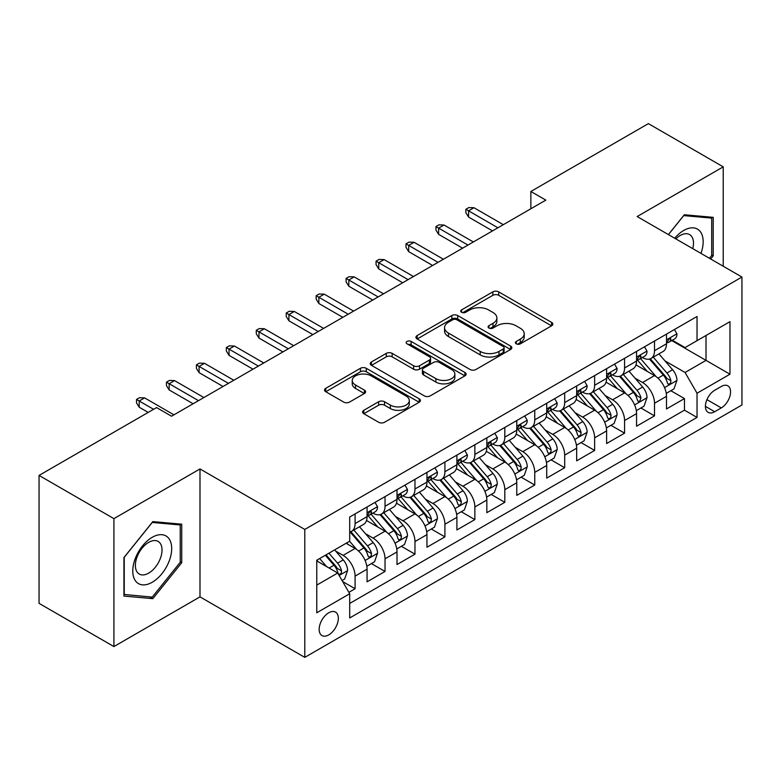 <?xml version="1.0" encoding="UTF-8"?>
<svg xmlns="http://www.w3.org/2000/svg" width="781" height="781" viewBox="0 0 781 781"><rect width="100%" height="100%" fill="white"/><g stroke="black" fill="none" stroke-linecap="round" stroke-linejoin="round"><path stroke-width="1.17" d="M516.27 343.835A2.909 1.679 0 0 0 520.38 343.835L551.611 325.804A4.159 2.402 0 0 0 552.831 324.105A4.159 2.402 0 0 0 551.611 322.407L498.708 291.869A4.159 2.402 0 0 0 492.831 291.869L461.6 309.891A2.909 1.679 0 0 0 460.751 311.082A2.909 1.679 0 0 0 461.6 312.273A2.909 1.679 0 0 0 465.72 312.273L469.762 309.94A13.297 7.683 0 0 1 488.564 309.94L492.977 312.478A13.297 7.683 0 0 1 496.872 317.916A13.297 7.683 0 0 1 492.977 323.344L488.935 325.677A2.909 1.679 0 0 0 488.086 326.858A2.909 1.679 0 0 0 488.935 328.049A2.909 1.679 0 0 0 493.045 328.049L497.087 325.716A13.297 7.683 0 0 1 515.899 325.716L520.312 328.264A13.297 7.683 0 0 1 524.207 333.692A13.297 7.683 0 0 1 520.312 339.12L516.27 341.453A2.909 1.679 0 0 0 515.411 342.644A2.909 1.679 0 0 0 516.27 343.835L516.27 341.453M328.742 634.894A13.55 7.82 120 0 0 337.597 622.955A13.55 7.82 120 0 0 335.518 612.099A13.55 7.82 120 0 0 328.742 612.773A13.55 7.82 120 0 0 319.888 624.712A13.55 7.82 120 0 0 321.967 635.568A13.55 7.82 120 0 0 328.742 634.894M363.8 410.308A4.159 2.402 0 0 0 362.589 411.997A4.159 2.402 0 0 0 363.8 413.696L378.648 422.267A4.159 2.402 0 0 0 384.525 422.267L419.202 402.244A4.159 2.402 0 0 0 420.422 400.546A4.159 2.402 0 0 0 419.202 398.847L366.299 368.31A4.159 2.402 0 0 0 360.422 368.31L325.745 388.333A4.159 2.402 0 0 0 324.525 390.031A4.159 2.402 0 0 0 325.745 391.72L343.669 402.078A4.159 2.402 0 0 0 349.546 402.078L364.395 393.507A4.159 2.402 0 0 0 365.606 391.808A4.159 2.402 0 0 0 364.395 390.11L355.501 384.984A11.119 6.424 0 0 1 352.241 380.445A11.119 6.424 0 0 1 359.104 374.509A11.119 6.424 0 0 1 371.229 375.905L406.052 396.006A11.119 6.424 0 0 1 409.312 400.546A11.119 6.424 0 0 1 402.449 406.481A11.119 6.424 0 0 1 390.334 405.085L384.525 401.737A4.159 2.402 0 0 0 378.648 401.737L363.8 410.308L363.8 413.696M199.995 468.942L113.909 518.643L39.05 475.424L39.05 603.352L113.909 646.57L199.995 596.869L304.785 657.368L304.785 529.44L199.995 468.942L199.995 596.869M723.235 266.243L723.235 166.851L637.15 216.552L741.95 277.05L304.785 529.44M723.235 166.851L648.376 123.632L530.855 191.482L530.855 208.771M39.05 475.424L156.571 407.575L171.547 416.214L545.831 200.121L530.855 191.482M470.055 369.491A4.159 2.402 0 0 0 475.932 369.491L510.608 349.468A4.159 2.402 0 0 0 511.828 347.779A4.159 2.402 0 0 0 510.608 346.081L457.705 315.534A4.159 2.402 0 0 0 451.828 315.534L417.152 335.557A4.159 2.402 0 0 0 415.931 337.255A4.159 2.402 0 0 0 417.152 338.954L470.055 369.491M408.17 344.46A2.909 1.679 0 0 1 411.118 344.87L411.118 341.414L464.91 372.469A4.159 2.402 0 0 1 466.12 374.158A4.159 2.402 0 0 1 464.91 375.856L430.224 395.879A4.159 2.402 0 0 1 424.347 395.879L371.444 365.342L371.444 361.945A4.159 2.402 0 0 0 370.233 363.643A4.159 2.402 0 0 0 371.444 365.342M371.444 361.945L386.292 353.373A4.159 2.402 0 0 1 392.169 353.373L413.618 365.762A4.159 2.402 0 0 0 419.495 365.762L429.345 360.08A4.159 2.402 0 0 0 430.565 358.381A4.159 2.402 0 0 0 429.345 356.683L407.008 343.786A2.909 1.679 0 0 1 406.159 342.605A2.909 1.679 0 0 1 407.955 341.053A2.909 1.679 0 0 1 411.118 341.414M348.882 592.33L355.091 588.737L342.664 581.572M335.596 551.035L343.113 555.379A16.938 9.782 60 0 1 355.091 576.124L367.07 569.203L367.07 581.825L385.033 571.458L371.414 563.589M365.537 533.745L373.054 538.089A16.938 9.782 60 0 1 385.033 558.835L397.012 551.923L397.012 564.536L414.975 554.168L401.356 546.3M395.479 516.466L403.006 520.8A16.938 9.782 60 0 1 414.975 541.545L426.953 534.634L426.953 547.256L444.916 536.879L431.297 529.01M425.43 499.176L432.947 503.511A16.938 9.782 60 0 1 444.916 524.256L456.895 517.344L456.895 529.967L474.868 519.59L461.239 511.731M455.372 481.887L462.889 486.231A16.938 9.782 60 0 1 474.868 506.976L486.836 500.055L486.836 512.678L504.809 502.31L491.181 494.441M485.313 464.597L492.831 468.942A16.938 9.782 60 0 1 504.809 489.687L516.778 482.775L516.778 495.388L534.751 485.021L521.122 477.152M515.255 447.318L522.772 451.652A16.938 9.782 60 0 1 534.751 472.398L546.729 465.486L546.729 478.099L564.692 467.731L551.064 459.863M545.197 430.028L552.714 434.363A16.938 9.782 60 0 1 564.692 455.108L576.671 448.196L576.671 460.819L594.634 450.442L581.005 442.573M575.138 412.739L582.655 417.083A16.938 9.782 60 0 1 594.634 437.829L606.612 430.907L606.612 443.53L624.575 433.152L610.947 425.294M605.08 395.45L612.597 399.794A16.938 9.782 60 0 1 624.575 420.539L636.554 413.618L636.554 426.241L654.517 415.873L654.517 403.25A16.938 9.782 -120 0 0 642.538 382.505L635.021 378.16M640.898 408.004L654.517 415.873M367.07 569.203A16.938 9.782 -120 0 0 355.091 548.457L346.11 543.273M397.012 551.923A16.938 9.782 -120 0 0 385.033 531.178L366.514 520.488M426.953 534.634A16.938 9.782 -120 0 0 414.975 513.888L396.465 503.198M456.895 517.344A16.938 9.782 -120 0 0 444.916 496.599L426.406 485.909M486.836 500.055A16.938 9.782 -120 0 0 474.868 479.309L456.348 468.62M516.778 482.775A16.938 9.782 -120 0 0 504.809 462.03L486.29 451.33M546.729 465.486A16.938 9.782 -120 0 0 534.751 444.74L516.231 434.051M576.671 448.196A16.938 9.782 -120 0 0 564.692 427.451L546.173 416.761M606.612 430.907A16.938 9.782 -120 0 0 594.634 410.162L576.114 399.472M636.554 413.618A16.938 9.782 -120 0 0 624.575 392.872L606.056 382.182M721.293 386.478L714.703 390.285A13.131 7.576 120 0 0 706.131 401.854A13.131 7.576 120 0 0 708.142 412.368A13.131 7.576 120 0 0 714.703 411.724L721.293 407.916A13.131 7.576 120 0 0 729.864 396.348A13.131 7.576 120 0 0 727.853 385.834A13.131 7.576 120 0 0 721.293 386.478M304.785 657.368L741.95 404.978L741.95 277.05M316.764 585.106L337.724 573.01L349.703 593.755L349.703 617.956L697.033 417.425L697.033 393.224L685.064 372.478L664.963 360.881M349.703 593.755L316.764 612.773L316.764 560.211L349.703 541.204L349.703 517.002L697.033 316.471L697.033 340.672L729.971 321.655L729.971 374.206L697.033 393.224M372.898 513.107L373.054 513.195A16.938 9.782 60 0 0 381.528 514.035L393.507 507.123A16.938 9.782 -120 0 0 397.012 499.362L397.012 489.687M402.84 495.818L403.006 495.906A16.938 9.782 60 0 0 411.47 496.745L423.448 489.833A16.938 9.782 -120 0 0 426.953 482.082L426.953 472.398M432.791 478.528L432.947 478.616A16.938 9.782 60 0 0 441.411 479.456L453.39 472.544A16.938 9.782 -120 0 0 456.895 464.793L456.895 455.108M462.733 461.239L462.889 461.337A16.938 9.782 60 0 0 471.353 462.176L483.332 455.255A16.938 9.782 -120 0 0 486.836 447.503L486.836 437.819M492.674 443.959L492.831 444.047A16.938 9.782 60 0 0 501.295 444.887L513.273 437.975A16.938 9.782 -120 0 0 516.778 430.214L516.778 420.539M522.616 426.67L522.772 426.758A16.938 9.782 60 0 0 531.236 427.597L543.215 420.686A16.938 9.782 -120 0 0 546.729 412.934L546.729 403.25M552.558 409.381L552.714 409.469A16.938 9.782 60 0 0 561.178 410.308L573.156 403.396A16.938 9.782 -120 0 0 576.671 395.645L576.671 385.96M582.499 392.091L582.655 392.189A16.938 9.782 60 0 0 591.129 393.028L603.098 386.107A16.938 9.782 -120 0 0 606.612 378.355L606.612 368.671M612.441 374.812L612.597 374.9A16.938 9.782 60 0 0 621.071 375.739L633.04 368.817A16.938 9.782 -120 0 0 636.554 361.066L636.554 351.391M349.703 603.44L684.459 410.162L684.459 398.583L666.496 408.951L666.496 396.338A16.938 9.782 -120 0 0 654.517 375.593L635.998 364.903M642.382 357.522L642.538 357.61A16.938 9.782 -120 0 0 651.012 358.45A16.938 9.782 -120 0 0 654.517 350.698L654.517 341.014M651.012 358.45L662.991 351.538A16.938 9.782 -120 0 0 666.496 343.777L666.496 334.102M355.091 513.888L355.091 523.563A16.938 9.782 60 0 1 351.587 531.324A16.938 9.782 60 0 1 349.703 532.007M351.587 531.324L363.565 524.402A16.938 9.782 -120 0 0 367.07 516.651L367.07 506.967M385.033 496.599L385.033 506.283A16.938 9.782 60 0 1 381.528 514.035M414.975 479.309L414.975 488.994A16.938 9.782 60 0 1 411.47 496.745M444.916 462.02L444.916 471.704A16.938 9.782 60 0 1 441.411 479.456M474.868 444.74L474.868 454.415A16.938 9.782 60 0 1 471.353 462.176M504.809 427.451L504.809 437.135A16.938 9.782 60 0 1 501.295 444.887M534.751 410.162L534.751 419.846A16.938 9.782 60 0 1 531.236 427.597M564.692 392.872L564.692 402.557A16.938 9.782 60 0 1 561.178 410.308M594.634 375.593L594.634 385.267A16.938 9.782 60 0 1 591.129 393.028M624.575 358.303L624.575 367.988A16.938 9.782 60 0 1 621.071 375.739M624.575 420.539L624.575 433.152M594.634 437.829L594.634 450.442M564.692 455.108L564.692 467.731M534.751 472.398L534.751 485.021M504.809 489.687L504.809 502.31M474.868 506.976L474.868 519.59M444.916 524.256L444.916 536.879M414.975 541.545L414.975 554.168M385.033 558.835L385.033 571.458M355.091 576.124L355.091 588.737M337.724 573.01L316.764 560.904M685.064 372.478L706.014 360.373L706.014 335.488L729.971 321.655M671.728 340.575L729.971 374.206M672.324 340.233L685.064 347.584L697.033 340.672M113.909 518.643L113.909 646.57M670.84 390.715L684.459 398.583M684.459 410.162L697.033 417.425M710.681 258.999L713.209 255.865L713.209 217.343L684.312 214.755L668.38 234.573M123.935 596.079L152.832 598.656L181.729 562.71L181.729 524.188L152.832 521.601L123.935 557.546L123.935 596.079M711.706 254.996L713.209 255.865M180.226 561.851L181.729 562.71M149.776 596.889L152.832 598.656M517.432 344.245L520.312 342.576A13.297 7.683 0 0 0 524.207 337.148L524.207 333.692M496.872 317.916L496.872 321.372A13.297 7.683 0 0 1 492.977 326.8L490.097 328.459M551.552 325.833L498.708 295.325A4.159 2.402 0 0 0 492.831 295.325L462.762 312.683M510.559 349.507L457.705 318.99A4.159 2.402 0 0 0 451.828 318.99L417.2 338.983M503.267 348.961A2.909 1.679 0 0 0 504.116 347.779A2.909 1.679 0 0 0 503.267 346.588L456.826 319.78A2.909 1.679 0 0 0 452.707 319.78L448.45 322.241A13.297 7.683 0 0 0 444.555 327.669A13.297 7.683 0 0 0 448.45 333.096L480.188 351.421A13.297 7.683 0 0 0 499 351.421L503.267 348.961L503.267 352.416A2.909 1.679 0 0 0 504.116 351.235L504.116 347.779M444.555 327.669L444.555 331.124A13.297 7.683 0 0 0 448.45 336.552L448.45 333.096M503.267 352.416L499 354.886A13.297 7.683 0 0 1 480.188 354.886L448.45 336.552M371.502 365.371L386.292 356.829L386.292 353.373M430.565 358.381L430.565 361.837A4.159 2.402 0 0 1 429.345 363.536L419.495 369.218A4.159 2.402 0 0 1 413.618 369.218L392.169 356.829A4.159 2.402 0 0 0 386.292 356.829M411.118 344.87L464.851 375.895M435.886 378.619A11.119 6.424 0 0 0 448.001 380.005A11.119 6.424 0 0 0 454.864 374.079A11.119 6.424 0 0 0 451.613 369.54L439.342 362.452A4.159 2.402 0 0 0 433.465 362.452L423.614 368.134A4.159 2.402 0 0 0 422.394 369.833A4.159 2.402 0 0 0 423.614 371.531L435.886 378.619L435.886 382.075A11.119 6.424 0 0 0 448.001 383.461A11.119 6.424 0 0 0 454.864 377.535L454.864 374.079M422.394 369.833L422.394 373.289A4.159 2.402 0 0 0 423.614 374.987L423.614 371.531M435.886 382.075L423.614 374.987M409.312 400.546L409.312 404.002A11.119 6.424 0 0 1 402.449 409.937A11.119 6.424 0 0 1 390.334 408.541L384.525 405.193A4.159 2.402 0 0 0 378.648 405.193L363.858 413.735M352.241 380.445L352.241 383.901A11.119 6.424 0 0 0 355.501 388.44L355.501 384.984M364.336 393.536L355.501 388.44M419.153 402.274L366.299 371.766A4.159 2.402 0 0 0 360.422 371.766L325.794 391.759M666.242 393.37L673.983 388.899L676.971 380.259A11.217 6.482 -120 0 0 672.607 369.725L658.92 353.881M656.186 376.686L640.547 358.586M647.283 371.414L638.214 360.91A26.886 15.522 -120 0 0 637.374 359.973M649.48 359.055L663.323 375.075A11.217 6.482 60 0 1 667.325 382.807L668.136 384.145L669.659 383.93L670.674 382.69L670.918 380.737A11.217 6.482 -120 0 0 666.915 373.006L653.238 357.161M650.3 358.801L665.168 376.012A5.721 3.3 60 0 1 666.603 378.248L670.918 380.737M674.433 329.523L676.971 333.926A11.217 6.482 60 0 1 674.647 338.895L668.966 342.176A11.217 6.482 -120 0 0 670.918 339.589L670.684 338.593L669.278 338.876L667.325 341.668A11.217 6.482 60 0 1 666.496 343.259M666.867 342.703L666.915 342.703A11.217 6.482 -120 0 0 668.966 342.176M497.917 227.788L468.571 210.841L468.571 217.069L465.876 212.744L465.876 209.288L468.571 210.841L473.969 207.726L503.306 224.674M468.571 217.069L492.528 230.893M465.876 209.288L468.873 207.561L473.969 207.726M700.957 253.386A27.52 15.893 120 0 0 683.717 230.463A27.52 15.893 120 0 0 674.696 238.225M692.757 248.651A18.842 10.875 120 0 0 689.594 234.573A18.842 10.875 120 0 0 680.163 235.511A18.842 10.875 120 0 0 675.809 238.869M668.438 234.612L683.717 215.605L711.706 218.114L711.706 255.436L709.431 258.277M709.851 217.04L711.706 218.114M169.086 561.285A27.52 15.893 120 0 0 161.96 534.702A27.52 15.893 120 0 0 135.377 558.278A27.52 15.893 120 0 0 142.503 584.862A27.52 15.893 120 0 0 169.086 561.285M160.232 558.766A18.842 10.875 120 0 0 158.113 541.418A18.842 10.875 120 0 0 137.153 556.707A18.842 10.875 120 0 0 139.272 574.055A18.842 10.875 120 0 0 160.232 558.766M124.238 594.614L124.238 557.283L152.236 522.46L180.226 524.959L180.226 562.281L152.236 597.114L123.935 594.439M178.371 523.885L180.226 524.959M636.3 410.66L644.042 406.188L647.029 397.549A11.217 6.482 -120 0 0 642.665 387.005L628.978 371.17M626.235 393.975L610.605 375.866M617.341 388.704L608.262 378.189A26.886 15.522 -120 0 0 607.433 377.262M619.538 376.344L633.381 392.365A11.217 6.482 60 0 1 637.384 400.097L638.194 401.424L639.717 401.209L640.976 398.027A11.217 6.482 -120 0 0 636.974 390.295L623.287 374.45M620.358 376.081L635.226 393.302A5.721 3.3 60 0 1 636.661 395.537L640.976 398.027M606.359 427.939L614.1 423.478L617.088 414.828A11.217 6.482 -120 0 0 612.714 404.294L599.037 388.46M596.293 411.255L580.664 393.155M587.4 405.983L578.321 395.479A26.886 15.522 -120 0 0 577.491 394.542M589.596 393.634L603.44 409.654A11.217 6.482 60 0 1 607.442 417.386L608.253 418.714L609.766 418.499L610.781 417.269L611.035 415.307A11.217 6.482 -120 0 0 607.032 407.584L593.345 391.74M590.416 393.37L605.285 410.581A5.721 3.3 60 0 1 606.72 412.827L611.035 415.307M576.417 445.229L584.149 440.767L587.146 432.118A11.217 6.482 -120 0 0 582.772 421.584L569.095 405.739M566.352 428.544L550.722 410.445M557.458 423.273L548.379 412.768A26.886 15.522 -120 0 0 547.549 411.831M559.655 410.923L573.498 426.943A11.217 6.482 60 0 1 577.491 434.675L578.311 436.003L579.824 435.788L580.839 434.558L581.084 432.596A11.217 6.482 -120 0 0 577.091 424.864L563.404 409.029M560.475 410.66L575.343 427.871A5.721 3.3 60 0 1 576.778 430.106L581.084 432.596M546.475 462.518L554.207 458.047L557.204 449.407A11.217 6.482 -120 0 0 552.831 438.873L539.154 423.029M536.41 445.834L520.781 427.734M527.517 440.562L518.438 430.058A26.886 15.522 -120 0 0 517.608 429.12M529.713 428.203L543.556 444.233A11.217 6.482 60 0 1 547.549 451.955L548.369 453.292L549.883 453.078L550.898 451.838L551.142 449.885A11.217 6.482 -120 0 0 547.149 442.153L533.462 426.319M530.524 427.949L545.392 445.16A5.721 3.3 60 0 1 546.837 447.396L551.142 449.885M644.491 346.803L647.029 351.216A11.217 6.482 60 0 1 644.706 356.175L639.024 359.465A11.217 6.482 -120 0 0 640.976 356.878L640.732 355.882L639.336 356.165L637.384 358.957A11.217 6.482 60 0 1 636.554 360.549M636.925 359.992L636.974 359.992A11.217 6.482 -120 0 0 639.024 359.465M467.975 245.068L438.629 228.13L438.629 234.349L435.935 230.034L435.935 226.578L438.629 228.13L444.018 225.016L473.364 241.964M438.629 234.349L462.586 248.182M435.935 226.578L438.932 224.85L444.018 225.016M614.549 364.092L617.088 368.505A11.217 6.482 60 0 1 614.764 373.464L609.073 376.754A11.217 6.482 -120 0 0 611.035 374.167L610.791 373.172L609.395 373.445L607.442 376.237A11.217 6.482 60 0 1 606.612 377.838M606.983 377.272L607.032 377.272A11.217 6.482 -120 0 0 609.073 376.754M438.034 262.357L408.688 245.419L408.688 251.638L405.993 247.323L405.993 243.857L408.688 245.419L414.076 242.305L443.423 259.243M408.688 251.638L432.645 265.472M405.993 243.857L408.99 242.13L414.076 242.305M584.598 381.382L587.146 385.785A11.217 6.482 60 0 1 584.823 390.754L579.131 394.034A11.217 6.482 -120 0 0 581.084 391.457L580.849 390.461L579.453 390.734L577.491 393.526A11.217 6.482 60 0 1 576.671 395.127M577.042 394.561L577.091 394.561A11.217 6.482 -120 0 0 579.131 394.034M408.092 279.647L378.746 262.709L378.746 268.928L376.051 264.603L376.051 261.147L378.746 262.709L384.135 259.595L413.481 276.533M378.746 268.928L402.703 282.761M376.051 261.147L379.049 259.419L384.135 259.595M554.656 398.671L557.204 403.074A11.217 6.482 60 0 1 554.881 408.043L549.189 411.323A11.217 6.482 -120 0 0 551.142 408.736L550.908 407.741L549.502 408.024L547.549 410.816A11.217 6.482 60 0 1 546.729 412.407M547.1 411.851L547.149 411.851A11.217 6.482 -120 0 0 549.189 411.323M378.15 296.936L348.804 279.988L348.804 286.217L346.11 281.892L346.11 278.436L348.804 279.988L354.193 276.884L383.539 293.822M348.804 286.217L372.762 300.041M346.11 278.436L349.107 276.708L354.193 276.884M516.534 479.807L524.266 475.336L527.263 466.696A11.217 6.482 -120 0 0 522.889 456.153L509.212 440.318M506.469 463.123L490.829 445.014M497.575 457.851L488.496 447.347A26.886 15.522 -120 0 0 487.666 446.41M499.772 445.492L513.605 461.512A11.217 6.482 60 0 1 517.608 469.244L518.428 470.572L519.941 470.367L520.956 469.127L521.2 467.175A11.217 6.482 -120 0 0 517.198 459.443L503.52 443.598M500.582 445.229L515.45 462.45A5.721 3.3 60 0 1 516.895 464.685L521.2 467.175M524.715 415.951L527.263 420.363A11.217 6.482 60 0 1 524.939 425.323L519.248 428.613A11.217 6.482 -120 0 0 521.2 426.026L520.966 425.03L519.56 425.313L517.608 428.105A11.217 6.482 60 0 1 516.778 429.696M517.159 429.14L517.198 429.14A11.217 6.482 -120 0 0 519.248 428.613M348.209 314.216L318.863 297.278L318.863 303.506L316.168 299.182L316.168 295.726L318.863 297.278L324.252 294.164L353.598 311.111M318.863 303.506L342.82 317.33M316.168 295.726L319.165 293.998L324.252 294.164M486.592 497.087L494.324 492.626L497.321 483.976A11.217 6.482 -120 0 0 492.948 473.442L479.27 457.607M476.527 480.403L460.888 462.303M467.634 475.141L458.554 464.627A26.886 15.522 -120 0 0 457.725 463.689M469.83 462.782L483.664 478.802A11.217 6.482 60 0 1 487.666 486.534L488.486 487.861L489.999 487.647L491.015 486.417L491.259 484.454A11.217 6.482 -120 0 0 487.256 476.732L473.579 460.888M470.64 462.518L485.509 479.739A5.721 3.3 60 0 1 486.953 481.975L491.259 484.454M456.641 514.376L464.383 509.915L467.38 501.265A11.217 6.482 -120 0 0 463.006 490.732L449.329 474.887M446.586 497.692L430.946 479.593M437.682 492.42L428.613 481.916A26.886 15.522 -120 0 0 427.783 480.979M439.888 480.071L453.722 496.091A11.217 6.482 60 0 1 457.725 503.823L458.545 505.151L460.058 504.936L461.073 503.706L461.317 501.744A11.217 6.482 -120 0 0 457.315 494.012L443.637 478.177M440.699 479.807L455.567 497.019A5.721 3.3 60 0 1 457.012 499.254L461.317 501.744M426.699 531.666L434.441 527.195L437.438 518.555A11.217 6.482 -120 0 0 433.065 508.021L419.387 492.176M416.644 514.982L401.004 496.882M407.741 509.71L398.671 499.205A26.886 15.522 -120 0 0 397.832 498.268M409.947 497.36L423.78 513.381A11.217 6.482 60 0 1 427.783 521.103L428.603 522.44L430.116 522.225L431.132 520.986L431.376 519.033A11.217 6.482 -120 0 0 427.373 511.301L413.696 495.466M410.757 497.097L425.625 514.308A5.721 3.3 60 0 1 427.07 516.544L431.376 519.033M396.758 548.955L404.499 544.484L407.487 535.844A11.217 6.482 -120 0 0 403.123 525.301L389.436 509.466M386.702 532.271L371.063 514.162M377.799 526.999L368.73 516.495A26.886 15.522 -120 0 0 367.89 515.558M380.005 514.64L393.839 530.66A11.217 6.482 60 0 1 397.841 538.392L398.652 539.72L400.175 539.515L401.19 538.275L401.434 536.322A11.217 6.482 -120 0 0 397.431 528.591L383.754 512.746M380.816 514.386L395.684 531.597A5.721 3.3 60 0 1 397.129 533.833L401.434 536.322M366.816 566.245L374.558 561.773L377.545 553.124A11.217 6.482 -120 0 0 373.181 542.59L359.494 526.755M356.761 549.56L349.595 541.262M347.857 544.289L346.696 542.941M350.064 531.929L363.897 547.95A11.217 6.482 60 0 1 367.9 555.682L368.71 557.009L370.233 556.794L371.248 555.564L371.492 553.602A11.217 6.482 -120 0 0 367.49 545.88L353.813 530.035M350.874 531.666L365.742 548.887A5.721 3.3 60 0 1 367.177 551.122L371.492 553.602M494.773 433.24L497.321 437.653A11.217 6.482 60 0 1 494.998 442.612L489.306 445.902A11.217 6.482 -120 0 0 491.259 443.315L491.024 442.319L489.619 442.602L487.666 445.385A11.217 6.482 60 0 1 486.836 446.986M487.217 446.429L487.256 446.429A11.217 6.482 -120 0 0 489.306 445.902M318.267 331.505L288.921 314.567L288.921 320.786L286.227 316.471L286.227 313.005L288.921 314.567L294.31 311.453L323.656 328.391M288.921 320.786L312.878 334.619M286.227 313.005L289.224 311.277L294.31 311.453M464.832 450.53L467.38 454.933A11.217 6.482 60 0 1 465.056 459.902L459.365 463.182A11.217 6.482 -120 0 0 461.317 460.605L461.083 459.609L459.677 459.882L457.725 462.674A11.217 6.482 60 0 1 456.895 464.275M457.275 463.709L457.315 463.709A11.217 6.482 -120 0 0 459.365 463.182M288.326 348.795L258.98 331.857L258.98 338.075L256.285 333.751L256.285 330.295L258.98 331.857L264.368 328.742L293.715 345.68M258.98 338.075L282.927 351.909M256.285 330.295L259.272 328.567L264.368 328.742M434.89 467.819L437.438 472.222A11.217 6.482 60 0 1 435.115 477.191L429.423 480.471A11.217 6.482 -120 0 0 431.376 477.884L431.141 476.888L429.735 477.171L427.783 479.964A11.217 6.482 60 0 1 426.953 481.565M427.334 480.998L427.373 480.998A11.217 6.482 -120 0 0 429.423 480.471M258.374 366.084L229.038 349.136L229.038 355.365L226.344 351.04L226.344 347.584L229.038 349.136L234.427 346.032L263.763 362.97M229.038 355.365L252.985 369.188M226.344 347.584L229.331 345.856L234.427 346.032M404.948 485.099L407.487 489.511A11.217 6.482 60 0 1 405.173 494.48L399.481 497.761A11.217 6.482 -120 0 0 401.434 495.174L401.2 494.178L399.794 494.461L397.841 497.253A11.217 6.482 60 0 1 397.012 498.844M397.383 498.288L397.431 498.288A11.217 6.482 -120 0 0 399.481 497.761M228.433 383.364L199.096 366.426L199.096 372.654L196.402 368.329L196.402 364.873L199.096 366.426L204.485 363.311L233.822 380.259M199.096 372.654L223.044 386.478M196.402 364.873L199.389 363.145L204.485 363.311M375.007 502.388L377.545 506.801A11.217 6.482 60 0 1 375.222 511.76L369.54 515.05A11.217 6.482 -120 0 0 371.492 512.463L371.258 511.467L369.852 511.75L367.9 514.533A11.217 6.482 60 0 1 367.07 516.134M367.441 515.577L367.49 515.577A11.217 6.482 -120 0 0 369.54 515.05M198.491 400.653L169.155 383.715L169.155 389.934L166.451 385.619L166.451 382.163L169.155 383.715L174.544 380.601L203.88 397.549M169.155 389.934L193.102 403.767M166.451 382.163L169.448 380.425L174.544 380.601M342.068 580.527L344.616 579.063L347.604 570.413A11.217 6.482 -120 0 0 343.24 559.879L334.619 549.902M326.585 566.576L319.654 558.552M317.916 561.568L316.764 560.241M325.345 555.262L333.956 565.239A11.217 6.482 60 0 1 337.958 572.971L338.769 574.299L340.291 574.084L341.307 572.854L341.551 570.891A11.217 6.482 -120 0 0 337.548 563.16L328.938 553.192M326.038 554.861L335.801 566.166A5.721 3.3 60 0 1 337.236 568.402L341.551 570.891M153.584 409.303L139.203 401.004L139.203 407.223L136.509 402.898L136.509 399.442L139.203 401.004L144.602 397.89L173.938 414.828M139.203 407.223L148.195 412.407M136.509 399.442L139.506 397.714L144.602 397.89M343.113 555.379L355.091 548.457M373.054 538.089L385.033 531.178M403.006 520.8L414.975 513.888M432.947 503.511L444.916 496.599M462.889 486.231L474.868 479.309M492.831 468.942L504.809 462.03M522.772 451.652L534.751 444.74M552.714 434.363L564.692 427.451M582.655 417.083L594.634 410.162M612.597 399.794L624.575 392.872M642.538 382.505L654.517 375.593M654.517 350.698L666.496 343.777M355.091 523.563L367.07 516.651M385.033 506.283L397.012 499.362M414.975 488.994L426.953 482.082M444.916 471.704L456.895 464.793M474.868 454.415L486.836 447.503M504.809 437.135L516.778 430.214M534.751 419.846L546.729 412.934M564.692 402.557L576.671 395.645M594.634 385.267L606.612 378.355M624.575 367.988L636.554 361.066M654.517 403.25L666.496 396.338M706.932 399.628L721.293 407.916M705.419 406.364L714.703 411.724M520.312 342.576L520.312 339.12M488.935 328.049L488.935 325.677M492.977 326.8L492.977 323.344M461.6 312.273L461.6 309.891M492.831 295.325L492.831 291.869M498.708 295.325L498.708 291.869M551.611 325.804L551.611 322.407M417.152 338.954L417.152 335.557M451.828 318.99L451.828 315.534M457.705 318.99L457.705 315.534M510.608 349.468L510.608 346.081M480.188 354.886L480.188 351.421M499 354.886L499 351.421M392.169 356.829L392.169 353.373M413.618 369.218L413.618 365.762M419.495 369.218L419.495 365.762M429.345 363.536L429.345 360.08M464.91 375.856L464.91 372.469M378.648 405.193L378.648 401.737M384.525 405.193L384.525 401.737M390.334 408.541L390.334 405.085M364.395 393.507L364.395 390.11M325.745 391.72L325.745 388.333M360.422 371.766L360.422 368.31M366.299 371.766L366.299 368.31M419.202 402.244L419.202 398.847M664.533 387.61L676.902 380.474M666.915 373.006L672.607 369.725M657.973 378.17L663.323 375.075M676.902 333.799L666.496 339.803M669.463 338.759L670.918 339.589M634.592 404.9L646.961 397.763M636.974 390.295L642.665 387.005M628.031 395.459L633.381 392.365M604.65 422.189L617.019 415.053M607.032 407.584L612.714 404.294M598.08 412.749L603.44 409.654M574.709 439.478L587.068 432.332M577.091 424.864L582.772 421.584M568.138 430.028L573.498 426.943M544.757 456.768L557.126 449.622M547.149 442.153L552.831 438.873M538.197 447.318L543.556 444.233M646.961 351.089L636.554 357.093M639.522 356.038L640.976 356.878M617.019 368.368L606.612 374.382M609.58 373.328L611.035 374.167M587.068 385.658L576.671 391.662M579.639 390.617L581.084 391.457M557.126 402.947L546.729 408.951M549.697 407.907L551.142 408.736M514.816 474.047L527.185 466.911M517.198 459.443L522.889 456.153M508.255 464.607L513.605 461.512M527.185 420.237L516.778 426.241M519.755 425.186L521.2 426.026M484.874 491.337L497.243 484.2M487.256 476.732L492.948 473.442M478.314 481.897L483.664 478.802M454.933 508.626L467.302 501.48M457.315 494.012L463.006 490.732M448.372 499.176L453.722 496.091M424.991 525.916L437.36 518.769M427.373 511.301L433.065 508.021M418.431 516.466L423.78 513.381M395.049 543.195L407.418 536.059M397.431 528.591L403.123 525.301M388.489 533.755L393.839 530.66M365.108 560.485L377.477 553.348M367.49 545.88L373.181 542.59M358.547 551.044L363.897 547.95M497.243 437.516L486.836 443.53M489.814 442.476L491.259 443.315M467.302 454.806L456.895 460.819M459.872 459.765L461.317 460.605M437.36 472.095L426.953 478.099M429.931 477.054L431.376 477.884M407.418 489.384L397.012 495.388M399.979 494.344L401.434 495.174M377.477 506.674L367.07 512.678M370.038 511.623L371.492 512.463M339.149 575.47L347.535 570.628M337.548 563.16L343.24 559.879M329.113 568.031L333.956 565.239"/></g></svg>
